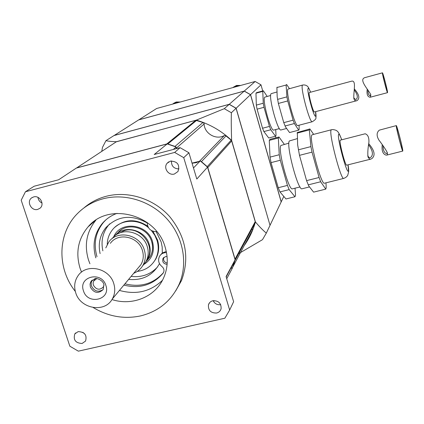 <?xml version="1.0" encoding="UTF-8"?>
<svg xmlns="http://www.w3.org/2000/svg" width="424" height="424" viewBox="0 0 424 424"><rect width="100%" height="100%" fill="white"/><g stroke="black" fill="none" stroke-linecap="round" stroke-linejoin="round"><path stroke-width="0.64" d="M324.508 183.189L324.434 183.21C321.143 185.272 308.926 138.844 311.799 135.139L312.207 134.752L331.367 129.781M367.772 155.682L368.08 157.156C367.534 153.811 367.809 148.861 368.912 142.31C369.134 137.503 367.889 134.662 365.17 133.777L340.154 140.206C339.099 142.241 345.343 166.102 346.684 165.174L346.715 165.164M368.08 157.156L369.505 159.037L370.719 159.133L371.816 158.629C375.59 155.47 374.578 150.499 368.785 143.731M367.825 155.868L369.034 157.574L370.004 157.686L370.841 157.278C373.48 154.755 372.754 150.615 368.647 144.854M325.998 182.818L326.183 187.816L325.77 189.125L313.596 192.136L308.736 185.924L306.573 180.629L299.482 155.343L297.643 144.886L297.341 132.489L309.865 128.938L313.67 134.376M297.091 133.125L309.356 129.93L309.865 128.938M309.356 129.93L310.898 146.603L298.385 149.82M325.77 189.125L320.671 181.763L319.076 177.502L312.027 152.131L310.898 146.603M302.105 188.76L302.015 188.781C298.099 190.996 285.861 144.817 289.364 140.964L297.15 138.664M288.892 143.142L280.921 145.469C277.534 149.094 288.649 190.89 292.438 188.839L292.523 188.818M279.003 136.989L278.329 138.017L279.241 154.744L270.014 157.119L269.282 140.381L270.009 139.337L279.003 136.989L284.313 144.33M279.241 154.744L280.301 160.251L287.446 185.415L289.147 189.618L294.966 196.747L295.544 195.4L295.035 188.192M278.329 138.017L269.282 140.381M114.083 135.537L138.632 119.918L244.224 91.112L250.494 94.706L281.17 201.941L283.799 196.413L285.983 198.967L294.966 196.747M280.301 160.251L271.053 162.62L270.014 157.119M271.053 162.62L278.229 187.721L279.957 191.908L283.799 196.413M281.218 201.835L250.558 94.647L260.983 84.816L255.153 81.477L178.255 102.566L175.091 102.756L172.308 104.193L156.631 108.496L138.712 119.897M276.008 137.774L275.558 136.189M262.726 90.959L260.983 84.816M255.969 93.216L256.573 92.633L263.362 90.789L262.785 91.367L255.969 93.216L256.324 105.104L257.082 109.164L262.53 128.239L263.876 131.562L268.731 137.991L275.51 136.221L276.029 135.457L275.722 129.569M287.446 185.415L278.229 187.721M289.147 189.618L279.957 191.908M255.153 81.477L244.288 91.054L138.738 119.849M244.288 91.054L250.558 94.647M173.617 103.313L176.252 101.993L180.333 101.993M172.308 104.193L178.255 102.566M232.797 87.609L235.665 86.136L238.903 85.934M233.28 87.249L236.523 85.447L240.7 85.441M244.224 91.112L229.278 104.288L114.114 135.479M229.278 104.288L236.147 108.231L250.494 94.706M281.17 201.941L270.024 225.324L236.147 108.231M270.024 225.324L236.073 108.306L231.361 112.742C231.17 120.58 231.26 129.802 231.626 140.408C221.402 130.809 209.636 124.047 196.323 120.125L116.012 141.897M116.187 141.706C111.692 141.579 108.284 141.229 105.958 140.657L113.982 135.563L229.198 104.357L236.073 108.306M269.966 225.446L266.32 233.099L262.472 239.682L238.966 253.467M244.123 245.703C249.248 238.511 253.011 230.598 255.423 221.959L231.626 140.408M266.32 233.099C263.15 230.508 259.52 226.792 255.423 221.959M203.7 122.992L204.013 123.543M251.761 229.241L252.619 229.262M255.232 222.531L234.891 260.702L255.084 223.051L255.227 221.646L231.679 140.959L231.191 140.164L225.34 135.415M105.958 140.657L102.47 147.398L101.792 151.31M229.198 104.357L224.291 108.682L196.323 120.125M224.291 108.682L231.361 112.742M224.937 135.394L224.264 135.579C216.065 140.291 204.432 133.602 204.103 123.999L204.008 123.114M203.827 123.167L202.974 122.472L175.006 146.412L175.668 146.826M76.617 167.968L116.483 141.68L195.771 120.326L202.974 122.472M176.352 148.649L176.14 147.494M192.061 163.219L196.349 162.652L200.271 160.903L207.532 167.141L235.103 259.79L232.315 268.228L230.868 268.201M25.429 191.765L21.2 200.218L69.854 346.212L78.35 351.162L224.847 318.223L229.654 310.034L183.73 157.659L174.662 152.433L25.429 191.765L34.148 186.231L58.655 179.755L76.331 168.068L167.183 143.916L176.135 147.011L176.22 148.686M230.974 268L231.976 268.037M232.315 268.228L226.734 278.727M214.009 300.579L213.553 301.438M235.103 259.79L226.087 276.575L233.629 301.697L229.654 310.034M183.73 157.659L188.924 152.762L180.067 147.669L154.214 154.5L167.183 143.916M207.532 167.141L196.81 179.039L188.924 152.762M220.734 304.676C217.295 305.094 214.772 303.764 213.166 300.68M84.795 333.948L82.839 332.337M42.008 203.059C39.649 201.861 38.308 199.969 37.98 197.383M174.662 152.433L180.067 147.669M178.997 168.916C173.835 168.741 171.317 166.07 171.444 160.919M176.135 147.011L173.31 149.455M200.271 160.903L193.482 167.952M175.637 291.002L181.52 280.534C189.814 258.025 185.871 236.719 169.69 216.616C153.843 198.755 128.255 190.588 106.371 196.243C97.849 198.48 90.344 202.402 83.846 207.999M174.359 174.031L177.963 171.519C180.078 164.809 177.566 161.337 170.427 161.099L167.061 163.309C163.102 167.915 168.519 175.854 174.359 174.031M37.747 209.392L39.999 208.232C45.071 204.394 39.771 194.971 33.623 196.927L31.551 197.95C26.246 201.681 31.498 211.359 37.747 209.392M216.611 313.029C218.922 312.424 220.416 311.015 221.095 308.799C221.36 303.277 218.62 300.584 212.875 300.738C210.659 301.316 209.191 302.651 208.47 304.745C208.03 310.368 210.744 313.129 216.611 313.029M82.108 343.477L85.569 341.05C87.137 335.071 84.673 331.928 78.18 331.61L74.82 333.9C73.098 339.916 75.525 343.106 82.108 343.477M75.318 291.426C56.752 268.175 57.431 233.163 77.687 213.341C84.8 206.234 93.37 201.352 103.392 198.702C125.483 193.005 151.331 201.257 167.342 219.298C183.353 237.345 188.023 263.368 179.326 283.831C171.641 300.669 158.762 311.354 140.689 315.891C124.168 319.357 108.359 316.585 93.264 307.575M111.957 299.551C131.938 306.112 154.601 297.192 163.145 278.944C167.798 269.039 168.492 258.545 165.238 247.468C156.398 214.237 108.48 201.718 88.065 226.877C78.117 238.85 75.445 252.625 80.046 268.196L81.53 272.139M95.919 220.12C86.565 231.743 84.079 245.008 88.473 259.907L89.925 263.781M156.811 231.663C150.727 231.594 147.526 228.547 147.197 222.51M166.515 252.619C163.367 252.561 161.019 253.822 159.466 256.403C157.776 260.241 158.608 263.627 161.968 266.564C163.929 268.265 164.454 270.242 163.537 272.494L163.097 273.189C152.894 285.034 139.819 289.009 123.872 285.103M95.829 257.877C92.119 244.971 94.287 233.481 102.343 223.411C106.318 218.816 111.215 215.461 117.045 213.346M119.436 290.429C136.162 295.051 150.504 291.67 162.461 280.291M167.077 256.61L165.376 256.647L162.991 258.476C162.09 261.899 163.468 263.866 167.12 264.369M166.282 251.464L162.312 252.99L160.643 254.819M156.218 231.727L161.205 242.093L162.196 247.113L162.312 252.99M91.361 223.596L90.906 224.386M91.483 223.49L91.028 224.285M105.947 219.791L103.504 222.356C95.48 232.394 93.312 243.842 97.006 256.7M124.937 283.826C140.418 287.652 153.255 283.932 163.447 272.664M147.165 222.95C131.392 214.152 117.612 215.731 105.83 227.683C99.905 235.225 97.997 243.864 100.106 253.6M159.461 263.59L158.979 264.539C152.237 275.711 142.125 280.661 128.626 279.395M102.868 250.838C100.78 241.187 102.677 232.622 108.555 225.144L109.731 223.814M157.489 267.014C150.494 274.461 141.701 277.588 131.117 276.4M152.942 231.271L157.527 239.979C159.519 246.794 158.915 253.176 155.719 259.128L153.403 262.52M147.674 226.13C135.738 218.519 124.725 218.954 114.639 227.45M151.432 230.577L154.787 235.283L157.06 240.535C159.053 247.362 158.449 253.753 155.248 259.716C151.236 266.473 145.236 270.38 137.259 271.429M148.411 227.635C137.662 218.254 120.294 219.431 112.323 229.946C109.063 234.122 107.378 238.913 107.267 244.33M151.734 241.733C153.255 247.06 152.725 252.031 150.138 256.637L147.234 260.352M144.107 263.956L147.706 259.589C150.334 254.893 150.854 249.831 149.264 244.404C145.278 229.575 123.776 224.254 114.888 235.808M117.406 233.37L120.156 230.656M139.639 266.166L140.037 265.975M146.709 260.039L147.17 259.303C155.963 245.941 140.185 225.833 124.513 230.555L117.766 233.863M112.18 238.601C120.808 226.321 143.19 231.424 147.287 246.699C148.893 252.169 148.368 257.262 145.724 261.995L142.512 266.018M105.793 247.907L108.798 241.972C117.464 229.469 140.201 234.599 144.361 250.091C145.988 255.619 145.469 260.771 142.798 265.546C140.657 269.129 137.63 271.704 133.719 273.273M112.265 299.042C104.765 313.241 80.253 308.895 75.684 292.671C73.76 286.317 74.619 280.577 78.255 275.452C86.729 262.991 109.514 268.159 113.775 283.608C115.445 289.147 114.941 294.293 112.265 299.042L140.969 264.565C143.418 260.246 143.906 255.577 142.432 250.563C138.669 236.581 118.116 232.002 110.362 243.339M140.969 264.565L137.678 268.519M105.894 285.485C101.696 270.74 78.133 276.448 83.464 290.822C87.636 305.418 111.099 299.932 105.894 285.485M95.692 278.584L94.886 278.722L90.895 281.6L90.052 284.038L90.349 287.122C94.017 293.164 98.278 293.98 103.143 289.571L103.944 284.61M103.048 289.709C98.14 292.523 94.266 291.272 91.425 285.956L91.133 282.882L92.209 280.094L91.128 281.239M96.799 278.594L93.614 281.117L93.095 283.057L93.36 285.103C96.195 289.793 99.508 290.435 103.292 287.027L104.039 284.97M163.85 257.41C163.033 260.331 164.152 262.239 167.204 263.134M231.069 267.83L231.944 267.851M226.13 135.775L201.448 161.629L200.722 161.258M199.688 161.258L192.024 163.097M255.084 223.051L253.266 228.525L232.728 267.152M251.692 229.373L252.46 229.395M201.448 161.629L207.235 166.643L207.797 167.544L235.044 259.117L235.055 260.119M234.891 260.702L232.856 266.882M116.483 141.68L76.553 168.005M76.998 167.819L166.802 143.943L167.84 143.964L175.006 146.412M275.51 136.221L270.772 129.749L263.876 131.562M270.772 129.749L269.441 126.416L262.53 128.239M269.441 126.416L264.009 107.304L257.082 109.164M264.009 107.304L263.24 103.244L256.324 105.104M262.785 91.367L263.24 103.244M267.184 96.418L263.362 90.789M273.777 130.078L273.734 130.089C270.735 131.753 261.852 99.073 264.793 97.149L270.666 95.48M281.011 129.945L280.964 129.961C277.81 131.763 268.037 95.697 271.148 93.662L276.861 92.024M289.454 88.611L286.592 84.477L286.11 85.033L276.899 87.535L277.126 87.148M302.667 85.038L288.018 89.093C285.278 91.033 295.019 127.253 297.807 125.541L297.849 125.531M299.074 125.207L299.132 129.415L298.708 130.157L289.544 132.553L285.506 126.919L283.762 122.642L278.361 103.456L277.174 96.651L276.899 87.535M286.11 85.033L286.916 96.873L277.566 99.391M286.916 96.873L287.726 100.944L278.361 103.456M287.726 100.944L293.106 120.178L283.762 122.642M298.708 130.157L294.378 123.543L293.106 120.178M294.378 123.543L285.055 125.992M353.743 97.78L354.008 99.068C352.911 93.593 356.87 80.263 351.803 81.132L309.281 92.559C308.084 93.656 313.198 112.784 314.465 111.963L357.019 100.631C360.087 98.405 359.218 94.536 354.416 89.019M354.008 99.068L354.941 100.573L356.42 100.875M353.791 97.933L355.694 99.566L356.123 99.386C358.169 97.684 357.559 94.536 354.294 89.952M312.027 152.131L299.482 155.343M319.076 177.502L306.573 180.629M320.671 181.763L308.206 184.869M383.052 145.824C383.095 150.032 384.123 152.566 386.132 153.43L386.778 153.467L387.292 152.545M402.408 149.333L402.36 149.545C401.91 150.176 396.456 128.96 396.647 127.317L396.694 127.147C397.166 126.612 402.503 147.345 402.408 149.333M382.241 144.764C381.552 150.589 382.793 154.023 385.946 155.078L386.826 155.083L387.435 154.569L387.303 152.587C385.787 149.614 382.973 145.421 378.871 140.01C376.406 135.744 376.565 132.458 379.348 130.136L396.292 125.615M396.249 125.796C396.027 127.64 402.238 151.813 402.747 151.082L402.8 150.838C402.901 148.554 396.843 125.006 396.302 125.61L396.249 125.796M382.421 72.907C382.082 73.781 387.117 93.254 387.52 92.655L387.557 92.559C387.822 91.409 382.883 72.319 382.453 72.838L382.421 72.907M382.787 74.317L382.819 74.258C383.179 73.808 387.419 90.19 387.192 91.16L387.16 91.24C386.81 91.748 382.506 75.08 382.787 74.317M367.237 89.056C366.553 93.99 367.444 96.709 369.919 97.223L370.38 97.186L370.846 94.849C368.62 89.899 358.55 79.765 364.735 77.661L382.453 72.838M367.894 89.925C367.884 93.328 368.61 95.246 370.072 95.692L370.836 94.822M343.763 178.398L343.7 178.419C340.954 180.354 328.748 133.708 331.08 130.136L331.414 129.77C332.803 129.097 337.043 130.385 337.117 131.111C338.278 131.721 339.799 134.567 341.68 139.644M348.03 164.835L348.433 170.607C347.521 176.808 336.879 137.811 338.585 134.435C339.025 133.486 340.043 135.224 341.643 139.655M204.103 123.999L176.304 148.151M113.674 236.91C120.193 220.395 147.817 223.66 152.534 241.648C154.977 251.755 151.967 259.435 143.508 264.682M224.264 135.579L199.328 161.401M231.191 140.164L207.235 166.643M231.679 140.959L207.797 167.544M255.227 221.646L235.044 259.117M195.771 120.326L166.802 143.943M196.683 120.342L167.84 143.964M312.287 121.741L312.25 121.752C309.774 123.384 300.06 87.037 302.487 85.176L302.694 85.028C304.496 84.784 305.964 85.123 307.098 86.046C307.67 85.987 308.831 88.022 310.591 92.151M315.626 111.655L315.732 115.964C314.454 119.626 306.308 90.121 308.142 88.409C308.571 87.932 309.372 89.183 310.543 92.162M348.067 164.825C348.597 168.143 348.782 170.496 348.629 171.884L347.728 175.313C347.002 176.628 345.661 177.667 343.7 178.419L324.434 183.21M346.684 165.174L370.719 159.133M309.361 186.958L302.015 188.781M300.012 186.952L292.438 188.839M234.801 260.871L226.193 276.925M179.326 283.831L181.52 280.534M95.352 220.501L88.065 226.877M103.504 222.356L102.343 223.411M105.83 227.683L108.555 225.144M155.719 259.128L155.248 259.716M117.4 233.375C125.923 221.662 147.663 226.771 151.654 241.664C153.223 247.033 152.719 252.02 150.138 256.637L147.706 259.589M147.17 259.303L146.863 259.668M142.798 265.546L145.724 261.995M94.886 278.722C95.591 277.588 102.619 279.798 103.779 284.128M94.918 279.517L93.953 280.55M163.749 257.506L162.991 258.476M167.061 163.309L168.694 161.841M31.551 197.95L32.293 197.457M208.47 304.745L209.557 302.741M74.82 333.9L75.657 332.92M279.389 128.605L273.734 130.089M286.449 128.52L280.964 129.961M315.673 111.645C316.108 115.355 316.161 117.437 315.832 117.893C316.315 118.704 315.122 119.992 312.25 121.752L297.807 125.541M386.826 155.083L402.747 151.082M370.38 97.186L387.52 92.655"/></g></svg>

